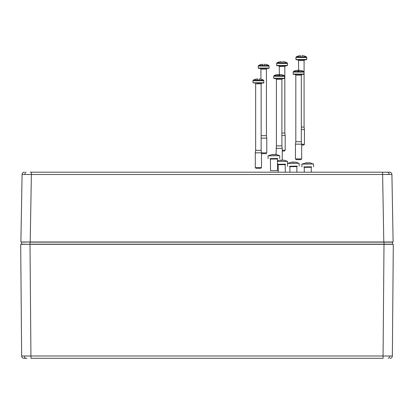 <?xml version="1.0" encoding="UTF-8"?>
<svg xmlns="http://www.w3.org/2000/svg" width="414" height="414" viewBox="0 0 414 414"><rect width="100%" height="100%" fill="white"/><g stroke="black" fill="none" stroke-linecap="round" stroke-linejoin="round"><path stroke-width="0.62" d="M26.941 358.307L23.976 358.307A2.329 2.329 0 0 1 21.647 355.999L392.353 355.999A2.329 2.329 0 0 1 390.024 358.307L390.004 358.307M26.32 241.988L20.891 241.988L22.082 174.485A2.329 2.329 0 0 1 24.41 172.198L24.462 172.203M22.987 244.162L21.512 244.162L21.688 241.988L29.984 241.988L22.967 242.143M30.196 172.198L389.59 172.198A2.329 2.329 0 0 1 391.918 174.485L393.109 241.988L383.804 241.988L392.467 242.143L29.984 242.143L29.984 244.162L392.488 244.162L392.467 242.143L391.033 242.143M21.512 244.162L29.984 244.317L21.512 244.162M392.042 244.162L391.013 244.162M392.488 244.162L384.016 244.317L384.016 241.988M392.353 355.999L393.3 244.317L20.7 244.317L21.647 355.999M383.995 244.317L383.048 358.307L30.952 358.307L30.005 244.317M391.918 174.485L22.082 174.485M22.967 241.988L22.289 241.988M383.514 172.198L382.614 172.198L383.804 172.198L382.614 172.198L382.614 174.485L383.804 241.988L30.196 241.988L31.386 174.485L31.386 172.198L30.486 172.198M277.318 170.604L270.539 170.692L277.318 170.604M270.145 158.645L277.654 158.562M268.086 158.619L268.055 155.83L279.352 155.685L279.683 155.7L279.714 158.495M272.847 154.474L274.213 154.774M274.865 154.427L276.961 154.712L272.133 154.494L268.055 155.83M272.847 154.712L272.842 154.432M273.09 154.707L273.09 154.448M287.197 65.733L276.961 65.733L276.65 65.422L287.507 65.422L287.197 65.733M282.25 150.256L285.179 150.256L284.408 151.032L282.25 151.032M278.55 65.733L279.326 66.509L284.832 66.509L284.832 133.039L281.898 133.039M284.832 133.039L285.179 135.523L281.898 135.523M281.391 62.768L281.38 61.655L280.702 61.655A10.831 10.831 0 0 0 278.876 62.053L278.865 62.033A10.857 10.857 0 0 0 277.069 62.768L281.391 62.768L281.396 63.094L287.088 62.768A10.857 10.857 0 0 0 285.293 62.033L285.282 62.053A10.831 10.831 0 0 0 283.455 61.655L282.778 61.655L282.778 62.053L282.778 61.655M281.38 62.053A10.816 10.019 -0 0 1 281.385 62.053L281.38 61.655M282.767 62.768L282.772 62.053A10.816 10.019 -0 0 1 282.778 62.053M284.263 78.562L274.027 78.562L273.721 78.251L284.573 78.251L284.263 78.562M277.442 78.562L278.451 78.562M275.62 78.562L276.392 79.333L281.898 79.333L281.898 145.868L276.392 145.868L276.045 154.525M281.898 145.868L282.25 148.352L276.045 148.352M278.462 75.596L278.451 74.484L277.773 74.484A10.831 10.831 0 0 0 275.941 74.877L275.931 74.856A10.857 10.857 0 0 0 274.135 75.596L278.462 75.596L278.462 75.922L284.159 75.596A10.857 10.857 0 0 0 282.358 74.856L282.353 74.877A10.831 10.831 0 0 0 280.521 74.484L279.843 74.484L279.843 74.877L279.843 74.484M278.451 74.877L278.451 74.484M279.838 74.877A10.816 10.019 -0 0 1 279.843 74.877L279.833 75.596M277.452 164.234L285.458 164.229M277.949 164.311L277.452 164.311M277.421 161.439L287.487 161.372L284.76 160.378L282.426 160.078L281.303 160.389L279.936 160.166L277.411 160.803M280.645 160.14L282.017 160.446M282.669 160.099L284.118 160.244M280.651 160.378L280.645 160.099M280.894 160.378L280.889 160.114M303.69 74.375L293.454 74.375L293.143 74.07L304 74.07L303.69 74.375M300.895 159.675L296.243 159.675L295.467 158.904L301.671 158.904L300.895 159.675M295.042 74.375L295.819 75.151L301.325 75.151L301.325 141.686L295.819 141.686L295.467 144.165L295.467 158.904M301.325 141.686L301.671 144.165L295.467 144.165M297.883 71.415L297.873 70.302L297.195 70.302A10.831 10.831 0 0 0 295.363 70.696L295.358 70.675A10.857 10.857 0 0 0 293.562 71.415L297.883 71.415L297.889 71.741L303.581 71.415A10.857 10.857 0 0 0 301.785 70.675L301.775 70.696A10.831 10.831 0 0 0 299.943 70.302L299.27 70.302L299.27 70.696L299.27 70.302M297.873 70.696A10.816 10.019 -0 0 1 297.878 70.696L297.873 70.302M299.265 70.696A10.816 10.019 -0 0 1 299.27 70.696L299.26 71.415M306.448 59.771L296.212 59.771L295.901 59.461L306.758 59.461L306.448 59.771M301.671 144.295L304.435 144.295L303.659 145.071L301.671 145.071M297.801 59.771L298.577 60.547L304.083 60.547L304.083 127.077L301.325 127.077M304.083 127.077L304.435 129.561L301.325 129.561M300.642 56.806L300.631 55.693L299.959 55.693A10.831 10.831 0 0 0 298.127 56.092L298.116 56.071A10.857 10.857 0 0 0 296.32 56.806L300.642 56.806L300.647 57.132L306.339 56.806A10.857 10.857 0 0 0 304.544 56.071L304.538 56.092A10.831 10.831 0 0 0 302.706 55.693L302.029 55.693L302.029 56.092L302.029 55.693M300.631 56.092A10.816 10.019 -0 0 1 300.636 56.092L300.631 55.693M302.018 56.806L302.023 56.092A10.816 10.019 -0 0 1 302.029 56.092M289.583 166.268L297.092 166.19M298.789 163.313L296.398 162.335L293.598 162.034L292.941 162.345L291.57 162.122L287.492 163.452L298.789 163.313M292.284 162.097L293.65 162.402M294.302 162.055L295.756 162.2M292.284 162.335L292.284 162.055M292.527 162.335L292.527 162.071M303.969 166.94L311.483 166.863M313.181 163.985L310.143 162.873L306.013 163.038L306.671 162.728L301.884 164.125L313.181 163.985M306.671 162.769L308.042 163.075M308.694 162.728L310.143 162.873M306.676 163.007L306.671 162.728M306.919 163.007L306.914 162.743M263.821 82.733L263.821 80.766L252.97 80.766L252.97 82.733L263.821 82.733L263.511 83.043L256.69 83.043M260.722 168.338L256.069 168.338L255.293 167.566L261.498 167.566L260.722 168.338M254.869 83.043L255.645 83.814L261.146 83.814L261.146 150.349L255.645 150.349L255.293 152.833L255.293 167.566M261.146 150.349L261.498 152.833L255.293 152.833M257.699 78.965L257.699 79.359L257.699 78.965L257.022 78.965A10.831 10.831 0 0 0 255.19 79.359L255.179 79.338A10.857 10.857 0 0 0 253.384 80.078L257.71 80.078L257.71 80.404L263.407 80.078A10.857 10.857 0 0 0 261.612 79.338L261.601 79.359A10.831 10.831 0 0 0 259.769 78.965L259.092 78.965L259.092 79.359L259.092 78.965M257.71 80.078L257.705 79.359A10.816 10.019 -0 0 0 257.699 79.359M259.092 79.359L259.081 80.078M268.789 68.362L258.553 68.362L258.243 68.051L269.1 68.051L268.789 68.362M261.498 152.885L266.771 152.885L265.995 153.661L261.498 153.661M260.142 68.362L260.918 69.138L266.425 69.138L266.425 135.668L261.146 135.668M266.425 135.668L266.771 138.152L261.146 138.152M262.983 65.402L262.973 64.284L262.295 64.284A10.831 10.831 0 0 0 260.468 64.682L260.458 64.662A10.857 10.857 0 0 0 258.662 65.402L262.983 65.402L262.988 65.728L268.681 65.402A10.857 10.857 0 0 0 266.885 64.662L266.875 64.682A10.831 10.831 0 0 0 265.043 64.284L264.37 64.284L264.37 64.682L264.37 64.284M262.973 64.682A10.816 10.019 -0 0 1 262.978 64.682L262.973 64.284M264.365 64.682A10.816 10.019 -0 0 1 264.37 64.682L264.36 65.402M389.626 356.009A2.329 1.646 90 0 1 388.187 358.291M24.374 356.009A2.329 1.646 90 0 0 25.813 358.291M24.809 174.47A2.329 1.646 -90 0 1 26.144 172.245M389.191 174.47A2.329 1.646 -90 0 0 387.856 172.245M270.539 170.692L270.414 159.059L277.396 158.986L277.789 158.521L277.473 158.536M270.026 158.609L277.628 158.505M287.507 65.422L287.507 63.456L276.65 63.456L276.65 65.422M284.573 78.251L284.573 76.285L273.721 76.285L273.721 78.251M278.296 172.198L278.218 164.731L285.194 164.653L285.588 164.192L285.277 164.203M278.218 164.731L277.815 164.275L285.432 164.172M304 74.07L304 72.103L293.143 72.103L293.143 74.07M306.758 59.461L306.758 57.494L295.901 57.494L295.901 59.461M289.914 172.198L289.852 166.687L296.833 166.609L297.226 166.149L296.91 166.159M289.464 166.231L297.066 166.128M304.295 172.198L304.243 167.359L311.219 167.282L311.613 166.821L311.302 166.837M304.243 167.359L303.84 166.904L311.452 166.801M269.1 68.051L269.1 66.09L258.243 66.09L258.243 68.051M277.52 170.615L277.396 158.986M270.414 159.059L270.187 158.609M279.683 155.7L276.319 154.572M285.179 135.523L285.179 150.256M287.507 63.456L287.088 62.768M277.069 62.768L276.65 63.456M279.326 66.509L279.326 75.922M284.832 66.509L285.608 65.733M282.25 148.352L282.25 160.078M284.573 76.285L284.159 75.596M274.135 75.596L273.721 76.285M276.392 79.333L276.392 145.868M281.898 79.333L282.674 78.562M285.277 172.198L285.194 164.653M287.518 164.161L287.487 161.372M301.671 144.165L301.671 158.904M304 72.103L303.581 71.415M293.562 71.415L293.143 72.103M295.819 75.151L295.819 141.686M301.325 75.151L302.101 74.375M304.435 129.561L304.435 144.295M306.758 57.494L306.339 56.806M296.32 56.806L295.901 57.494M298.577 60.547L298.577 71.741M304.083 60.547L304.859 59.771M296.89 172.198L296.833 166.609M289.852 166.687L289.624 166.237M299.151 166.117L299.12 163.328M287.523 166.247L287.497 164.167M311.271 172.198L311.219 167.282M313.543 166.795L313.512 164.001M301.909 166.92L301.878 164.125M261.498 152.833L261.498 167.566M263.821 80.766L263.407 80.078M253.384 80.078L252.97 80.766M255.645 83.814L255.645 150.349M261.146 83.814L261.922 83.043M252.97 82.733L253.28 83.043M266.771 138.152L266.771 152.885M269.1 66.09L268.681 65.402M258.662 65.402L258.243 66.09M260.918 69.138L260.918 79.172M266.425 69.138L267.201 68.362"/></g></svg>
